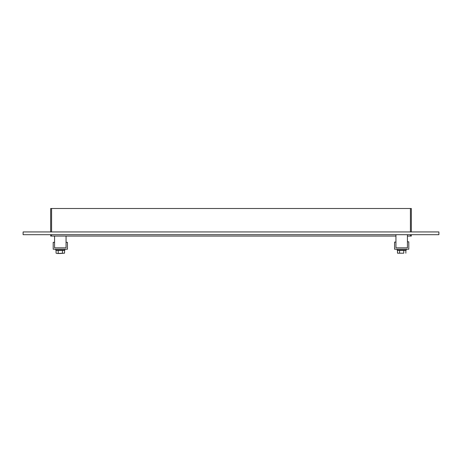 <?xml version="1.0" encoding="UTF-8"?>
<svg xmlns="http://www.w3.org/2000/svg" width="462" height="462" viewBox="0 0 462 462"><rect width="100%" height="100%" fill="white"/><g stroke="black" fill="none" stroke-linecap="round" stroke-linejoin="round"><path stroke-width="0.69" d="M410.412 234.696L410.412 236.076L411.336 236.076L411.336 234.696M410.412 236.076L407.426 236.076M395.94 236.076L51.588 236.076L51.588 234.696M50.664 234.696L50.664 236.076L51.588 236.076M51.588 231.941L51.588 208.506L50.664 208.506L50.664 231.941M51.588 208.506L410.412 208.506L410.412 231.941M411.336 231.941L411.336 208.506L410.412 208.506M23.1 231.941L438.9 231.941L438.9 234.696L23.1 234.696L23.1 231.941M408.806 241.805L407.426 241.805L407.426 247.84L395.94 247.84L395.94 242.076L394.565 242.076L394.565 249.214L408.806 249.214L408.806 241.805M54.574 242.325L53.194 242.325L53.194 249.214L67.435 249.214L67.435 242.325L66.06 242.325L66.06 247.84L54.574 247.84L54.574 242.325M406.277 249.214L406.277 250.133L397.089 250.133L397.089 249.214M64.911 249.214L64.911 250.133L55.723 250.133L55.723 249.214M403.771 253.205L397.511 253.205L397.511 250.41L399.595 250.41L399.595 253.205L403.771 253.205L403.771 250.41L399.595 250.41M397.511 253.205L399.595 253.205M405.861 253.205L405.861 250.41L403.771 250.41M62.439 250.41L56.069 250.41L56.069 253.164L57.121 253.494L64.559 253.164L64.559 250.41L62.439 250.41L62.439 253.164M58.195 250.41L58.195 253.164M60.331 253.494L64.559 253.164M56.069 253.164L57.121 253.494M57.144 253.494L60.297 253.494M54.574 236.076L54.574 247.84L66.06 247.84L66.06 236.076M395.94 234.696L395.94 247.84L407.426 247.84L407.426 234.696"/></g></svg>

